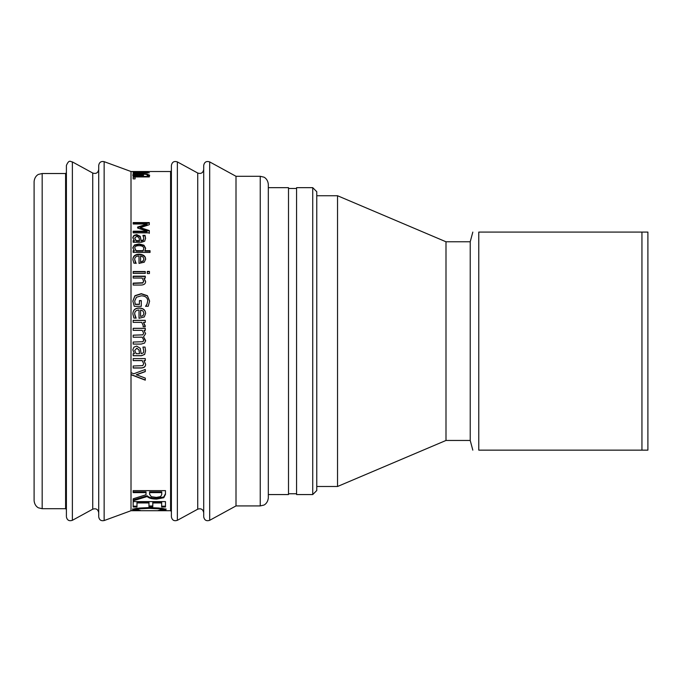 <?xml version="1.0" encoding="UTF-8"?>
<svg xmlns="http://www.w3.org/2000/svg" width="682" height="682" viewBox="0 0 682 682"><rect width="100%" height="100%" fill="white"/><g stroke="black" fill="none" stroke-linecap="round" stroke-linejoin="round"><path stroke-width="1.02" d="M145.624 364.162C145.59 366.575 144.055 367.82 141.029 367.896L133.169 367.896M145.283 360.531L143.936 360.625L145.624 364.273C145.59 366.694 144.055 367.948 141.029 368.024L133.169 368.024L133.169 366.004L142.785 365.62L143.689 363.736L142.223 360.625L133.169 360.625L133.169 358.587L145.283 358.587L145.283 360.625L143.936 360.625M143.689 363.736L142.223 360.531L133.169 360.531M134.712 350.505L136.153 353.702L139.512 353.702L139.017 350.071L136.818 348.204L134.712 350.505L136.818 348.204M136.818 348.17L139.017 350.028L139.512 353.702M145.573 350.727L144.669 354.359L141.455 355.672L133.169 355.672M143.766 350.761L142.947 347.078L145.027 347.078L145.573 350.778L144.669 354.418L141.455 355.74L133.169 355.74L133.169 353.702L134.448 353.702L132.828 349.772L133.902 347.164L136.673 346.098L140.219 348.306L141.14 353.702L143.365 352.875L143.766 350.761L142.947 347.189M134.448 353.702L132.828 349.73M143.484 322.373L145.223 326.738L143.101 326.738L143.194 325.544L141.762 322.373L133.169 322.373L133.169 320.344L145.283 320.344L145.283 322.373L143.484 322.373L145.283 325.987M133.169 320.446L145.283 320.446M143.101 326.738L143.194 325.544M143.007 315.638L140.577 316.448L143.007 315.638L143.953 313.379L142.998 310.992L140.577 310.012L140.577 316.329M143.007 315.757L143.953 313.379M135.207 316.533L136.136 318.076L133.911 318.076L132.888 313.984C132.973 310.071 135.062 308.068 139.162 307.983C143.288 308.179 145.445 310.012 145.624 313.498L144.277 316.96L139.017 318.298L139.017 310.012C136.161 310.088 134.712 311.401 134.669 313.959L136.136 318.187M132.888 314.112C132.973 310.225 135.062 308.23 139.162 308.145C143.288 308.332 145.445 310.165 145.624 313.626M134.669 313.959L135.207 316.414M133.169 283.397L142.785 283.03L143.689 281.265L142.223 278.051L133.169 278.051L133.169 276.159L145.283 276.159L145.283 278.051L143.936 278.35L145.624 281.76M133.169 276.466L145.283 276.466M143.936 278.051L145.624 281.478C145.59 283.78 144.055 284.965 141.029 285.05L133.169 285.05L133.169 283.124L142.785 282.757L143.689 280.975M133.169 271.862L145.283 271.862M145.283 273.397L133.169 273.397L133.169 271.53L145.283 271.53L145.283 273.397M143.007 261.01L140.577 261.999L143.007 261.01L143.953 258.998L142.998 256.892L140.577 256.023L140.577 261.624M143.007 261.394L143.953 258.998M136.136 263.192L133.911 263.192L132.888 259.535C132.973 256.074 135.062 254.309 139.162 254.241C143.288 254.403 145.445 256.023 145.624 259.1L144.277 262.186L139.017 263.388L139.017 256.023C136.161 256.091 134.712 257.25 134.669 259.518L136.136 263.457M132.888 259.927C132.973 256.483 135.062 254.727 139.162 254.659C143.288 254.821 145.445 256.432 145.624 259.492M135.207 262.084L136.136 263.082M134.669 259.518L135.207 261.7M134.763 248.052L136.11 251.129L136.11 250.695L143.118 250.695L143.757 248.461C143.714 246.654 142.188 245.725 139.171 245.673C136.272 245.631 134.806 246.424 134.763 248.052L136.11 250.695M136.11 251.129L143.118 251.129L143.118 250.695M143.118 251.129L143.757 248.461M132.828 248.103L134.448 245.418L139.137 244.395L143.936 245.665L143.936 245.205L145.624 248.171L144.806 251.129L150.04 251.129M143.936 245.665L145.624 248.615M133.169 251.129L134.397 251.129L132.828 247.66L134.448 244.957L139.137 243.934L143.936 245.205M144.806 250.695L150.04 250.695L150.04 252.434L133.169 252.434L133.169 250.695L134.397 250.695M134.712 238.061L136.153 241.104L136.153 240.627L139.512 240.627L139.017 237.72L136.818 236.245L134.712 238.061L136.153 240.627M136.153 241.104L139.512 241.104L139.512 240.627M133.169 241.104L134.448 241.104L132.828 237.481L133.902 235.435L136.673 234.591L140.219 236.322L141.14 240.627L143.365 239.962L143.766 238.274L142.947 235.358L145.027 235.358L145.573 238.282L144.669 241.206L141.455 242.28L133.169 242.28L133.169 240.627L134.448 240.627M142.947 235.861L145.027 235.861L145.573 238.768M132.828 237.975L133.902 235.938L136.673 235.102L140.219 236.825L141.14 241.104L143.365 240.448L143.766 238.274M145.027 235.861L145.027 235.358M141.14 241.104L141.14 240.627M140.219 236.825L140.219 236.322M133.902 235.938L133.902 235.435M133.169 177.192L135.079 177.192M135.079 178.889L133.169 178.889L133.169 176.408L149.315 176.408L149.315 176.928L135.079 176.928L135.079 178.889M134.593 174.78L138.31 175.376L141.685 174.728L140.799 174.2L135.505 174.396L134.593 174.78L134.593 175.572M141.123 175.726L141.123 175.146M141.123 175.939L141.685 174.728M147.747 175.547L147.747 175.104C147.73 174.549 145.931 174.251 142.359 174.2L142.359 174.993L143.484 175.615M147.014 174.916L149.622 175.947M141.651 174.626L142.359 174.635M132.828 175.572L134.593 174.865M142.359 174.2L143.484 174.831L142.521 175.47L134.345 175.521L132.828 174.78L134.294 174.123L140.262 173.816L147.014 174.115L149.622 175.163L147.312 175.547L147.747 175.104M134.294 174.916L134.294 174.123M147.789 172L146.374 171.566L148.667 171.566L145.76 172.043L132.828 171.711L147.789 171.719M145.283 371.477L136.306 374.716L145.283 378.101L145.283 380.164L131.012 374.691L131.012 510.716L170.594 510.716L170.594 171.514L131.012 171.514L104.141 161.66C101.03 161.063 99.214 162.325 98.711 165.453L98.711 516.214M136.988 506.206L133.169 506.206M148.974 502.949L148.974 502.182L136.988 502.182L136.988 506.99L133.169 506.99L133.169 501.611L165.47 501.611L165.47 506.99L161.651 506.99L161.651 502.949L152.802 502.949L152.802 506.769L148.974 506.769L148.974 502.949L136.988 502.949M152.802 505.976L148.974 505.976M161.651 502.949L161.651 502.182L152.802 502.182L152.802 502.949M165.47 506.206L161.651 506.206M151.285 496.684L156.357 497.4L160.654 496.598L161.753 494.476L161.753 492.609L149.605 492.609L149.605 494.262L151.285 496.684M149.605 492.609L149.605 491.884L161.753 491.884L161.753 492.609M165.47 493.649L163.774 496.973L156.698 498.337C151.958 498.303 148.795 497.451 147.227 495.788L133.169 500.008M147.227 495.788L147.227 496.522L133.169 500.767L133.169 498.798L146.016 494.757L146.016 491.884L133.169 491.884M146.016 492.609L133.169 492.609L133.169 490.631L165.47 490.631L165.47 494.373L163.774 497.715L156.698 499.088C151.958 499.053 148.795 498.201 147.227 496.522M136.306 509.71L132.589 508.925M139.529 508.039L136.306 508.934L136.306 509.735L140.492 510.503L135.368 510.52L132.589 509.735C132.589 509.249 134.004 508.772 136.835 508.303L149.29 507.57L139.529 508.039L139.529 508.84L136.306 509.735M162.384 509.735L162.384 508.934L159.059 508.022L149.29 507.57L161.6 508.295C164.532 508.763 166.016 509.241 166.05 509.744L163.322 510.52L158.139 510.52L162.384 509.735L159.059 508.823L149.29 508.371L139.529 508.84M166.05 508.934L162.384 509.71M133.536 509.445L133.536 510.255M135.368 509.71L135.368 510.52M159.059 508.022L159.059 508.823M163.322 509.71L163.322 510.52M165.206 509.445L165.206 510.255M133.169 174.191L133.169 173.211L134.814 173.211M134.814 173.39L133.169 173.39L133.169 172.401L149.375 172.776L134.814 173.39M147.116 172.989L147.116 172.401M137.619 227.6L147.082 224.566L147.082 224.003L133.169 224.003L133.169 222.562L149.315 222.562L149.315 224.676L140.33 227.643L140.33 228.18L149.315 231.096L149.315 233.363M133.169 223.125L149.315 223.125M133.169 231.735L147.082 231.735L147.082 231.207L137.619 228.035L137.619 227.063L147.082 224.003M140.33 227.643L149.315 230.567L149.315 232.852L133.169 232.852L133.169 231.207L147.082 231.207M147.303 271.743L149.426 271.743M149.426 273.533L147.303 273.533L147.303 271.41L149.426 271.41L149.426 273.533M139.409 300.788L141.293 300.788M134.712 301.009L135.232 304.419L139.409 304.419L139.409 300.6L141.293 300.6L141.293 306.312L134.243 306.312L132.854 301.077L134.959 295.681L141.259 293.661L147.397 295.698L149.605 301.094L148.216 306.252L145.624 306.252L146.988 304.078L147.747 300.856C147.551 297.667 145.411 295.979 141.319 295.809L136.426 297.241L134.712 301.009L135.232 304.24L139.409 304.24M145.624 306.414L146.988 304.257L147.747 300.856M132.854 301.274L134.959 295.903L141.259 293.882L147.397 295.911L149.605 301.282M145.624 333.694L143.953 330.352L145.624 333.66L143.535 336.831L145.624 340.531L144.593 343.063L141.148 344.078L133.169 344.078M133.169 328.383L145.283 328.383M133.169 335.212L142.836 334.871L143.689 333.174L142.223 330.352L133.169 330.352L133.169 328.315L145.283 328.315L145.283 330.352L143.953 330.352M144.593 343.063L141.148 344.095L133.169 344.095L133.169 342.049L142.836 341.708L143.689 340.011L142.188 337.181L133.169 337.223L133.169 335.177L142.836 334.836L143.689 333.14M143.535 336.831L145.59 341.111M145.624 340.531L144.593 343.072M143.689 340.011L143.476 341.111M131.012 374.691L131.012 372.628L133.757 373.787L145.283 369.456L145.283 371.622L136.306 374.878M145.283 379.985L131.012 374.529M131.012 372.628L131.012 171.514M34.1 500.111L34.1 181.608C34.611 175.888 38.729 174.183 38.627 174.353L42.173 173.526L42.173 508.695L38.627 507.877C38.729 508.039 34.611 506.334 34.1 500.622M268.316 184.379C267.796 178.658 263.687 176.953 263.789 177.124L260.234 176.297L260.234 505.925L263.789 505.106C263.687 505.268 267.796 503.563 268.316 497.851L268.316 184.43M260.234 505.925L236.006 505.925L236.006 176.297L209.681 161.907C206.356 160.85 204.37 162.035 203.705 165.453L203.705 516.214M171.395 516.777L171.395 165.453C172.06 162.035 174.055 160.85 177.371 161.907L177.371 520.315C174.055 521.372 172.06 520.196 171.395 516.777M66.401 516.214L66.401 165.453C69.197 158.829 70.723 162.069 72.377 161.907L72.377 520.315C69.061 521.372 67.066 520.196 66.401 516.777M641.95 450.146L647.9 450.146L647.9 232.085L478.773 232.085C470.725 232.085 470.725 232.085 478.773 232.085C470.725 232.085 470.725 232.085 478.773 232.085L478.773 450.146L641.95 450.146L641.95 232.085M478.773 450.146C470.725 450.146 470.725 450.146 478.773 450.146C470.725 450.146 470.725 450.146 478.773 450.146M472.822 450.146L470.222 440.453L470.222 241.778L472.822 232.085M470.222 440.453L445.994 440.453L445.994 241.778L337.539 195.743L316.772 195.743M445.994 440.453L337.539 486.488L337.539 195.743M337.539 486.488L316.772 486.488M312.731 494.561L316.772 490.529L316.772 191.702L312.731 187.661L296.576 187.661L296.576 494.561L312.731 494.561L312.731 187.661M296.576 493.759L288.503 493.759M268.316 494.561L288.503 494.561L288.503 187.661L268.316 187.661M139.137 244.395L139.137 243.934M134.448 245.418L134.448 244.957M143.365 240.448L143.365 239.962M141.532 241.104L141.532 240.627M136.673 235.102L136.673 234.591M138.31 175.854L138.31 175.376M147.014 174.601L147.014 174.115M156.698 498.337L156.698 499.088M163.774 496.973L163.774 497.715M149.29 507.57L149.29 508.371M236.006 505.925L209.681 520.315L209.681 161.907M203.705 512.736C203.04 509.318 201.045 508.133 197.729 509.19L197.729 173.032C201.045 174.089 203.04 172.913 203.705 169.494M131.012 510.716L104.141 520.562L104.141 161.66M98.711 512.736C98.046 509.318 96.051 508.133 92.735 509.19L92.735 173.032C96.051 174.089 98.046 172.913 98.711 169.494M66.401 509.505L65.6 508.695L65.6 173.526L66.401 172.725M209.681 520.315C206.356 521.372 204.37 520.196 203.705 516.777M197.729 173.032L177.371 161.907M197.729 509.19L177.371 520.315M170.594 510.716L171.395 511.526M170.594 171.514L171.395 170.705M104.141 520.562C101.03 521.167 99.214 519.906 98.711 516.777M92.735 173.032L72.377 161.907M92.735 509.19L72.377 520.315M65.6 173.526L42.173 173.526M65.6 508.695L42.173 508.695M260.234 176.297L236.006 176.297M470.222 241.778L445.994 241.778M296.576 188.471L288.503 188.471"/></g></svg>
